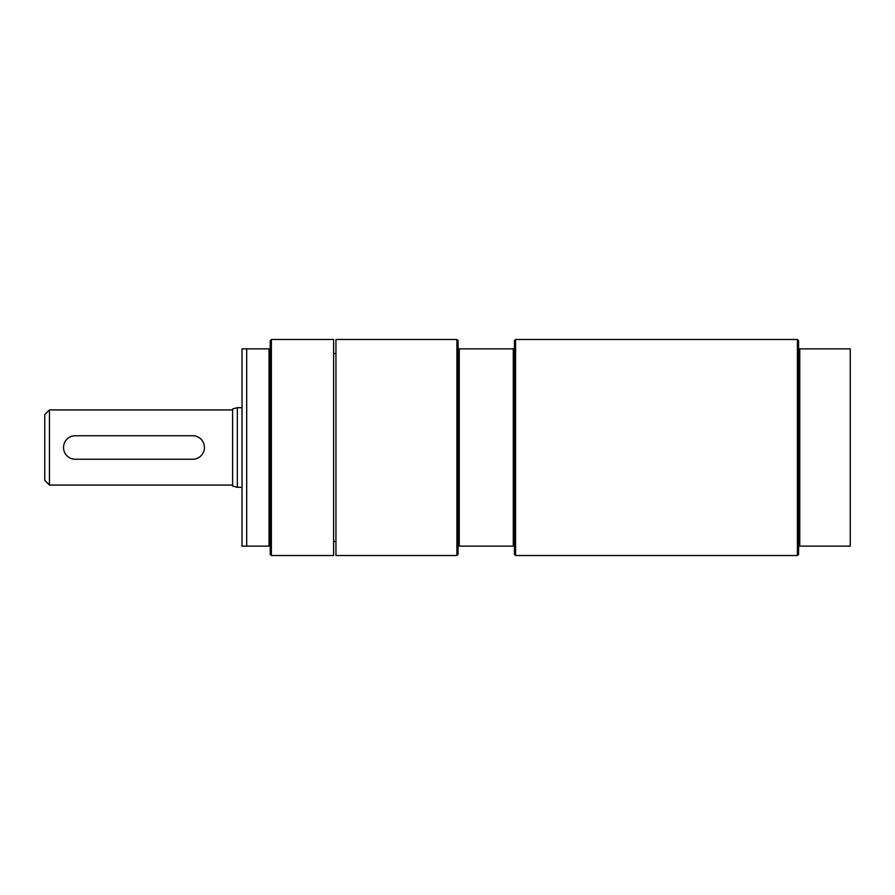 <?xml version="1.0" encoding="UTF-8"?>
<svg xmlns="http://www.w3.org/2000/svg" width="895" height="895" viewBox="0 0 895 895"><rect width="100%" height="100%" fill="white"/><g stroke="black" fill="none" stroke-linecap="round" stroke-linejoin="round"><path stroke-width="1.34" d="M798.586 348.871L798.586 554.352L797.411 555.526L797.411 339.473L798.586 340.648L798.586 348.871L799.761 348.871L799.761 546.129L850.25 546.129L850.25 348.871L799.761 348.871M798.586 546.129L799.761 546.129M797.411 555.526L515.598 555.526L514.435 554.352L514.435 348.871L513.26 348.871L513.26 546.129L514.435 546.129M514.435 348.871L514.435 340.648L515.598 339.473L515.598 555.526M456.897 339.473L458.072 340.648L458.072 554.352L456.897 555.526L335.949 555.526L335.949 339.473L456.897 339.473L456.897 555.526M458.072 546.129L513.26 546.129M513.26 348.871L459.247 348.871L459.247 546.129M459.247 348.871L458.072 348.871M246.707 348.871L242.019 348.871L242.019 546.129L269.026 546.129L269.026 348.871L246.707 348.871L246.707 546.129M333.6 339.473L333.6 555.526L271.375 555.526L271.375 339.473L333.6 339.473M269.026 348.871L270.2 348.871L270.2 340.648L271.375 339.473M271.375 555.526L270.2 554.352L270.2 546.129L269.026 546.129M270.2 546.129L270.2 348.871M75.281 435.753A11.747 11.747 0 0 0 63.534 447.5A11.747 11.747 0 0 0 75.281 459.247L192.694 459.247A11.747 11.747 0 0 0 204.44 447.5A11.747 11.747 0 0 0 192.694 435.753L75.281 435.753M49.449 485.079L49.449 409.921L44.75 414.62L44.75 480.38L49.449 485.079L232.622 485.079M237.32 487.305L232.622 486.052L232.622 408.948L237.32 407.695L237.32 487.305L242.019 487.305M515.598 339.473L797.411 339.473M333.6 541.441L335.949 541.441M333.6 353.559L335.949 353.559M237.32 407.695L242.019 407.695M49.449 409.921L232.622 409.921"/></g></svg>
